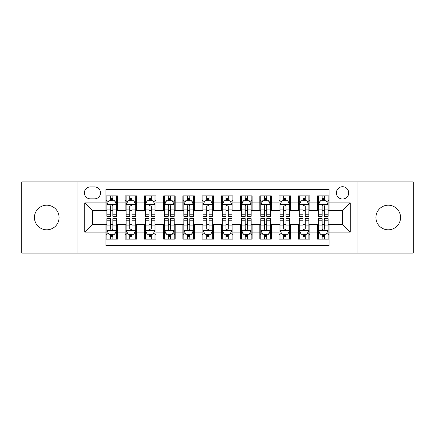 <?xml version="1.0" encoding="UTF-8"?>
<svg xmlns="http://www.w3.org/2000/svg" width="435" height="435" viewBox="0 0 435 435"><rect width="100%" height="100%" fill="white"/><g stroke="black" fill="none" stroke-linecap="round" stroke-linejoin="round"><path stroke-width="0.65" d="M388.237 205.189A12.31 12.31 0 0 0 375.927 217.5A12.31 12.31 0 0 0 388.237 229.81A12.31 12.31 0 0 0 400.553 217.5A12.31 12.31 0 0 0 388.237 205.189M46.762 205.189A12.31 12.31 0 0 0 34.447 217.5A12.31 12.31 0 0 0 46.762 229.81A12.31 12.31 0 0 0 59.073 217.5A12.31 12.31 0 0 0 46.762 205.189M342.552 186.718A6.155 6.155 0 0 0 336.391 192.874A6.155 6.155 0 0 0 342.552 199.029A6.155 6.155 0 0 0 348.707 192.874A6.155 6.155 0 0 0 342.552 186.718M357.94 253.088L413.25 253.088L413.25 181.912L357.94 181.912L357.94 253.088L77.06 253.088L77.06 181.912L21.75 181.912L21.75 253.088L77.06 253.088M329.083 195.859L317.539 195.859L317.539 202.879L309.845 202.879L309.845 210.573L317.539 210.573L317.539 202.879M309.845 202.879L309.845 195.859L298.301 195.859L298.301 202.879L290.607 202.879L290.607 210.573L298.301 210.573L298.301 202.879M290.607 202.879L290.607 195.859L279.063 195.859L279.063 202.879L271.369 202.879L271.369 210.573L279.063 210.573L279.063 202.879M271.369 202.879L271.369 195.859L259.825 195.859L259.825 202.879L252.131 202.879L252.131 210.573L259.825 210.573L259.825 202.879M252.131 202.879L252.131 195.859L240.588 195.859L240.588 202.879L232.888 202.879L232.888 210.573L240.588 210.573L240.588 202.879M232.888 202.879L232.888 195.859L221.35 195.859L221.35 202.879L213.65 202.879L213.65 210.573L221.35 210.573L221.35 202.879M213.65 202.879L213.65 195.859L202.112 195.859L202.112 202.879L194.412 202.879L194.412 210.573L202.112 210.573L202.112 202.879M194.412 202.879L194.412 195.859L182.869 195.859L182.869 202.879L175.174 202.879L175.174 210.573L182.869 210.573L182.869 202.879M175.174 202.879L175.174 195.859L163.631 195.859L163.631 202.879L155.937 202.879L155.937 210.573L163.631 210.573L163.631 202.879M155.937 202.879L155.937 195.859L144.393 195.859L144.393 202.879L136.699 202.879L136.699 210.573L144.393 210.573L144.393 202.879M136.699 202.879L136.699 195.859L125.155 195.859L125.155 210.573L117.461 210.573L117.461 195.859L105.917 195.859M105.917 239.141L117.461 239.141L117.461 224.427L125.155 224.427L125.155 239.141L136.699 239.141L136.699 224.427L144.393 224.427L144.393 232.121L136.699 232.121M144.393 232.121L144.393 239.141L155.937 239.141L155.937 224.427L163.631 224.427L163.631 232.121L155.937 232.121M163.631 232.121L163.631 239.141L175.174 239.141L175.174 224.427L182.869 224.427L182.869 232.121L175.174 232.121M182.869 232.121L182.869 239.141L194.412 239.141L194.412 224.427L202.112 224.427L202.112 232.121L194.412 232.121M202.112 232.121L202.112 239.141L213.65 239.141L213.65 224.427L221.35 224.427L221.35 232.121L213.65 232.121M221.35 232.121L221.35 239.141L232.888 239.141L232.888 224.427L240.588 224.427L240.588 232.121L232.888 232.121M240.588 232.121L240.588 239.141L252.131 239.141L252.131 224.427L259.825 224.427L259.825 232.121L252.131 232.121M259.825 232.121L259.825 239.141L271.369 239.141L271.369 224.427L279.063 224.427L279.063 232.121L271.369 232.121M279.063 232.121L279.063 239.141L290.607 239.141L290.607 224.427L298.301 224.427L298.301 232.121L290.607 232.121M298.301 232.121L298.301 239.141L309.845 239.141L309.845 224.427L317.539 224.427L317.539 232.121L309.845 232.121M90.333 198.838L94.569 198.838A5.965 5.965 0 0 0 100.528 192.874A5.965 5.965 0 0 0 94.569 186.909L90.333 186.909A5.965 5.965 0 0 0 84.368 192.874A5.965 5.965 0 0 0 90.333 198.838M357.94 181.912L77.06 181.912M329.083 202.879L329.083 189.41L105.917 189.41L105.917 210.573L92.448 210.573L92.448 224.427L105.917 224.427L105.917 245.59L329.083 245.59L329.083 224.427L342.552 224.427L342.552 210.573L329.083 210.573L329.083 202.879L350.246 202.879L350.246 232.121L329.083 232.121M105.917 232.121L84.754 232.121L84.754 202.879L105.917 202.879M317.539 232.121L317.539 239.141L329.083 239.141M105.917 200.666L106.879 200.666M110.533 200.666L112.844 200.666M116.498 200.666L117.461 200.666M105.917 210.382L106.879 210.382M110.533 210.382L112.844 210.382M116.498 210.382L117.461 210.382M105.917 224.618L106.879 224.618M110.533 224.618L112.844 224.618M116.498 224.618L117.461 224.618M105.917 234.334L106.879 234.334M110.533 234.334L112.844 234.334M116.498 234.334L117.461 234.334M125.155 210.382L126.117 210.382M129.771 210.382L132.082 210.382M135.736 210.382L136.699 210.382M125.155 200.666L126.117 200.666M129.771 200.666L132.082 200.666M135.736 200.666L136.699 200.666M125.155 224.618L126.117 224.618M129.771 224.618L132.082 224.618M135.736 224.618L136.699 224.618M125.155 234.334L126.117 234.334M129.771 234.334L132.082 234.334M135.736 234.334L136.699 234.334M144.393 224.618L145.355 224.618M149.009 224.618L151.32 224.618M154.974 224.618L155.937 224.618M144.393 234.334L145.355 234.334M149.009 234.334L151.32 234.334M154.974 234.334L155.937 234.334M144.393 200.666L145.355 200.666M149.009 200.666L151.32 200.666M154.974 200.666L155.937 200.666M144.393 210.382L145.355 210.382M149.009 210.382L151.32 210.382M154.974 210.382L155.937 210.382M163.631 224.618L164.593 224.618M168.253 224.618L170.558 224.618M174.212 224.618L175.174 224.618M163.631 234.334L164.593 234.334M168.253 234.334L170.558 234.334M174.212 234.334L175.174 234.334M163.631 200.666L164.593 200.666M168.253 200.666L170.558 200.666M174.212 200.666L175.174 200.666M163.631 210.382L164.593 210.382M168.253 210.382L170.558 210.382M174.212 210.382L175.174 210.382M182.869 224.618L183.831 224.618M187.49 224.618L189.796 224.618M193.45 224.618L194.412 224.618M182.869 234.334L183.831 234.334M187.49 234.334L189.796 234.334M193.45 234.334L194.412 234.334M182.869 200.666L183.831 200.666M187.49 200.666L189.796 200.666M193.45 200.666L194.412 200.666M182.869 210.382L183.831 210.382M187.49 210.382L189.796 210.382M193.45 210.382L194.412 210.382M202.112 224.618L203.069 224.618M206.728 224.618L209.034 224.618M212.688 224.618L213.65 224.618M202.112 234.334L203.069 234.334M206.728 234.334L209.034 234.334M212.688 234.334L213.65 234.334M202.112 200.666L203.069 200.666M206.728 200.666L209.034 200.666M212.688 200.666L213.65 200.666M202.112 210.382L203.069 210.382M206.728 210.382L209.034 210.382M212.688 210.382L213.65 210.382M221.35 224.618L222.312 224.618M225.966 224.618L228.272 224.618M231.931 224.618L232.888 224.618M221.35 234.334L222.312 234.334M225.966 234.334L228.272 234.334M231.931 234.334L232.888 234.334M221.35 200.666L222.312 200.666M225.966 200.666L228.272 200.666M231.931 200.666L232.888 200.666M221.35 210.382L222.312 210.382M225.966 210.382L228.272 210.382M231.931 210.382L232.888 210.382M240.588 224.618L241.55 224.618M245.204 224.618L247.51 224.618M251.169 224.618L252.131 224.618M240.588 234.334L241.55 234.334M245.204 234.334L247.51 234.334M251.169 234.334L252.131 234.334M240.588 200.666L241.55 200.666M245.204 200.666L247.51 200.666M251.169 200.666L252.131 200.666M240.588 210.382L241.55 210.382M245.204 210.382L247.51 210.382M251.169 210.382L252.131 210.382M259.825 224.618L260.788 224.618M264.442 224.618L266.747 224.618M270.407 224.618L271.369 224.618M259.825 234.334L260.788 234.334M264.442 234.334L266.747 234.334M270.407 234.334L271.369 234.334M259.825 200.666L260.788 200.666M264.442 200.666L266.747 200.666M270.407 200.666L271.369 200.666M259.825 210.382L260.788 210.382M264.442 210.382L266.747 210.382M270.407 210.382L271.369 210.382M279.063 224.618L280.026 224.618M283.68 224.618L285.991 224.618M289.645 224.618L290.607 224.618M279.063 234.334L280.026 234.334M283.68 234.334L285.991 234.334M289.645 234.334L290.607 234.334M279.063 200.666L280.026 200.666M283.68 200.666L285.991 200.666M289.645 200.666L290.607 200.666M279.063 210.382L280.026 210.382M283.68 210.382L285.991 210.382M289.645 210.382L290.607 210.382M298.301 224.618L299.264 224.618M302.918 224.618L305.229 224.618M308.883 224.618L309.845 224.618M298.301 234.334L299.264 234.334M302.918 234.334L305.229 234.334M308.883 234.334L309.845 234.334M298.301 200.666L299.264 200.666M302.918 200.666L305.229 200.666M308.883 200.666L309.845 200.666M298.301 210.382L299.264 210.382M302.918 210.382L305.229 210.382M308.883 210.382L309.845 210.382M317.539 224.618L318.502 224.618M322.156 224.618L324.466 224.618M328.12 224.618L329.083 224.618M317.539 234.334L318.502 234.334M322.156 234.334L324.466 234.334M328.12 234.334L329.083 234.334M317.539 200.666L318.502 200.666M322.156 200.666L324.466 200.666M328.12 200.666L329.083 200.666M317.539 210.382L318.502 210.382M322.156 210.382L324.466 210.382M328.12 210.382L329.083 210.382M92.448 210.573L84.754 202.879M92.448 224.427L84.754 232.121M350.246 202.879L342.552 210.573M350.246 232.121L342.552 224.427M112.844 198.36L110.533 198.36M116.498 214.776L112.844 214.776L112.844 216.347L116.498 216.347L116.498 204.608L114.574 200.763L108.804 200.763L106.879 204.608L106.879 216.347L110.533 216.347L110.533 214.776L106.879 214.776M106.879 204.608L106.879 195.859M116.498 204.608L116.498 195.859M110.533 200.763L110.533 195.859M112.844 195.859L112.844 200.763M112.844 214.776L112.844 206.054C112.072 204.57 111.306 204.57 110.533 206.054L110.533 214.776M110.533 236.64L112.844 236.64M106.879 220.224L110.533 220.224L110.533 218.653L106.879 218.653L106.879 230.392L108.804 234.237L114.574 234.237L116.498 230.392L116.498 218.653L112.844 218.653L112.844 220.224L116.498 220.224M116.498 230.392L116.498 239.141M106.879 230.392L106.879 239.141M112.844 234.237L112.844 239.141M110.533 239.141L110.533 234.237M110.533 220.224L110.533 228.946C111.306 230.43 112.072 230.43 112.844 228.946L112.844 220.224M132.082 198.36L129.771 198.36M135.736 214.776L132.082 214.776L132.082 216.347L135.736 216.347L135.736 204.608L133.811 200.763L128.042 200.763L126.117 204.608L126.117 216.347L129.771 216.347L129.771 214.776L126.117 214.776M126.117 204.608L126.117 195.859M135.736 204.608L135.736 195.859M129.771 200.763L129.771 195.859M132.082 195.859L132.082 200.763M132.082 214.776L132.082 206.054C131.316 204.57 130.543 204.57 129.771 206.054L129.771 214.776M151.32 198.36L149.009 198.36M154.974 214.776L151.32 214.776L151.32 216.347L154.974 216.347L154.974 204.608L153.049 200.763L147.28 200.763L145.355 204.608L145.355 216.347L149.009 216.347L149.009 214.776L145.355 214.776M145.355 204.608L145.355 195.859M154.974 204.608L154.974 195.859M149.009 200.763L149.009 195.859M151.32 195.859L151.32 200.763M151.32 214.776L151.32 206.054C150.553 204.57 149.781 204.57 149.009 206.054L149.009 214.776M170.558 198.36L168.253 198.36M174.212 214.776L170.558 214.776L170.558 216.347L174.212 216.347L174.212 204.608L172.293 200.763L166.518 200.763L164.593 204.608L164.593 216.347L168.253 216.347L168.253 214.776L164.593 214.776M164.593 204.608L164.593 195.859M174.212 204.608L174.212 195.859M168.253 200.763L168.253 195.859M170.558 195.859L170.558 200.763M170.558 214.776L170.558 206.054C169.791 204.57 169.019 204.57 168.253 206.054L168.253 214.776M189.796 198.36L187.49 198.36M193.45 214.776L189.796 214.776L189.796 216.347L193.45 216.347L193.45 204.608L191.53 200.763L185.756 200.763L183.831 204.608L183.831 216.347L187.49 216.347L187.49 214.776L183.831 214.776M183.831 204.608L183.831 195.859M193.45 204.608L193.45 195.859M187.49 200.763L187.49 195.859M189.796 195.859L189.796 200.763M189.796 214.776L189.796 206.054C189.029 204.57 188.257 204.57 187.49 206.054L187.49 214.776M129.771 236.64L132.082 236.64M126.117 220.224L129.771 220.224L129.771 218.653L126.117 218.653L126.117 230.392L128.042 234.237L133.811 234.237L135.736 230.392L135.736 218.653L132.082 218.653L132.082 220.224L135.736 220.224M135.736 230.392L135.736 239.141M126.117 230.392L126.117 239.141M132.082 234.237L132.082 239.141M129.771 239.141L129.771 234.237M129.771 220.224L129.771 228.946C130.543 230.43 131.31 230.43 132.082 228.946L132.082 220.224M149.009 236.64L151.32 236.64M145.355 220.224L149.009 220.224L149.009 218.653L145.355 218.653L145.355 230.392L147.28 234.237L153.049 234.237L154.974 230.392L154.974 218.653L151.32 218.653L151.32 220.224L154.974 220.224M154.974 230.392L154.974 239.141M145.355 230.392L145.355 239.141M151.32 234.237L151.32 239.141M149.009 239.141L149.009 234.237M149.009 220.224L149.009 228.946C149.781 230.43 150.548 230.43 151.32 228.946L151.32 220.224M168.253 236.64L170.558 236.64M164.593 220.224L168.253 220.224L168.253 218.653L164.593 218.653L164.593 230.392L166.518 234.237L172.293 234.237L174.212 230.392L174.212 218.653L170.558 218.653L170.558 220.224L174.212 220.224M174.212 230.392L174.212 239.141M164.593 230.392L164.593 239.141M170.558 234.237L170.558 239.141M168.253 239.141L168.253 234.237M168.253 220.224L168.253 228.946C169.019 230.43 169.786 230.43 170.558 228.946L170.558 220.224M187.49 236.64L189.796 236.64M183.831 220.224L187.49 220.224L187.49 218.653L183.831 218.653L183.831 230.392L185.756 234.237L191.53 234.237L193.45 230.392L193.45 218.653L189.796 218.653L189.796 220.224L193.45 220.224M193.45 230.392L193.45 239.141M183.831 230.392L183.831 239.141M189.796 234.237L189.796 239.141M187.49 239.141L187.49 234.237M187.49 220.224L187.49 228.946C188.257 230.43 189.024 230.43 189.796 228.946L189.796 220.224M209.034 198.36L206.728 198.36M212.688 214.776L209.034 214.776L209.034 216.347L212.688 216.347L212.688 204.608L210.768 200.763L204.994 200.763L203.069 204.608L203.069 216.347L206.728 216.347L206.728 214.776L203.069 214.776M203.069 204.608L203.069 195.859M212.688 204.608L212.688 195.859M206.728 200.763L206.728 195.859M209.034 195.859L209.034 200.763M209.034 214.776L209.034 206.054C208.267 204.57 207.495 204.57 206.728 206.054L206.728 214.776M206.728 236.64L209.034 236.64M203.069 220.224L206.728 220.224L206.728 218.653L203.069 218.653L203.069 230.392L204.994 234.237L210.768 234.237L212.688 230.392L212.688 218.653L209.034 218.653L209.034 220.224L212.688 220.224M212.688 230.392L212.688 239.141M203.069 230.392L203.069 239.141M209.034 234.237L209.034 239.141M206.728 239.141L206.728 234.237M206.728 220.224L206.728 228.946C207.495 230.43 208.267 230.43 209.034 228.946L209.034 220.224M228.272 198.36L225.966 198.36M231.931 214.776L228.272 214.776L228.272 216.347L231.931 216.347L231.931 204.608L230.006 200.763L224.232 200.763L222.312 204.608L222.312 216.347L225.966 216.347L225.966 214.776L222.312 214.776M222.312 204.608L222.312 195.859M231.931 204.608L231.931 195.859M225.966 200.763L225.966 195.859M228.272 195.859L228.272 200.763M228.272 214.776L228.272 206.054C227.505 204.57 226.733 204.57 225.966 206.054L225.966 214.776M225.966 236.64L228.272 236.64M222.312 220.224L225.966 220.224L225.966 218.653L222.312 218.653L222.312 230.392L224.232 234.237L230.006 234.237L231.931 230.392L231.931 218.653L228.272 218.653L228.272 220.224L231.931 220.224M231.931 230.392L231.931 239.141M222.312 230.392L222.312 239.141M228.272 234.237L228.272 239.141M225.966 239.141L225.966 234.237M225.966 220.224L225.966 228.946C226.733 230.43 227.505 230.43 228.272 228.946L228.272 220.224M247.51 198.36L245.204 198.36M251.169 214.776L247.51 214.776L247.51 216.347L251.169 216.347L251.169 204.608L249.244 200.763L243.469 200.763L241.55 204.608L241.55 216.347L245.204 216.347L245.204 214.776L241.55 214.776M241.55 204.608L241.55 195.859M251.169 204.608L251.169 195.859M245.204 200.763L245.204 195.859M247.51 195.859L247.51 200.763M247.51 214.776L247.51 206.054C246.743 204.57 245.976 204.57 245.204 206.054L245.204 214.776M245.204 236.64L247.51 236.64M241.55 220.224L245.204 220.224L245.204 218.653L241.55 218.653L241.55 230.392L243.469 234.237L249.244 234.237L251.169 230.392L251.169 218.653L247.51 218.653L247.51 220.224L251.169 220.224M251.169 230.392L251.169 239.141M241.55 230.392L241.55 239.141M247.51 234.237L247.51 239.141M245.204 239.141L245.204 234.237M245.204 220.224L245.204 228.946C245.971 230.43 246.743 230.43 247.51 228.946L247.51 220.224M266.747 198.36L264.442 198.36M270.407 214.776L266.747 214.776L266.747 216.347L270.407 216.347L270.407 204.608L268.482 200.763L262.707 200.763L260.788 204.608L260.788 216.347L264.442 216.347L264.442 214.776L260.788 214.776M260.788 204.608L260.788 195.859M270.407 204.608L270.407 195.859M264.442 200.763L264.442 195.859M266.747 195.859L266.747 200.763M266.747 214.776L266.747 206.054C265.981 204.57 265.214 204.57 264.442 206.054L264.442 214.776M264.442 236.64L266.747 236.64M260.788 220.224L264.442 220.224L264.442 218.653L260.788 218.653L260.788 230.392L262.707 234.237L268.482 234.237L270.407 230.392L270.407 218.653L266.747 218.653L266.747 220.224L270.407 220.224M270.407 230.392L270.407 239.141M260.788 230.392L260.788 239.141M266.747 234.237L266.747 239.141M264.442 239.141L264.442 234.237M264.442 220.224L264.442 228.946C265.209 230.43 265.981 230.43 266.747 228.946L266.747 220.224M285.991 198.36L283.68 198.36M289.645 214.776L285.991 214.776L285.991 216.347L289.645 216.347L289.645 204.608L287.72 200.763L281.951 200.763L280.026 204.608L280.026 216.347L283.68 216.347L283.68 214.776L280.026 214.776M280.026 204.608L280.026 195.859M289.645 204.608L289.645 195.859M283.68 200.763L283.68 195.859M285.991 195.859L285.991 200.763M285.991 214.776L285.991 206.054C285.219 204.57 284.452 204.57 283.68 206.054L283.68 214.776M283.68 236.64L285.991 236.64M280.026 220.224L283.68 220.224L283.68 218.653L280.026 218.653L280.026 230.392L281.951 234.237L287.72 234.237L289.645 230.392L289.645 218.653L285.991 218.653L285.991 220.224L289.645 220.224M289.645 230.392L289.645 239.141M280.026 230.392L280.026 239.141M285.991 234.237L285.991 239.141M283.68 239.141L283.68 234.237M283.68 220.224L283.68 228.946C284.446 230.43 285.219 230.43 285.991 228.946L285.991 220.224M305.229 198.36L302.918 198.36M308.883 214.776L305.229 214.776L305.229 216.347L308.883 216.347L308.883 204.608L306.958 200.763L301.189 200.763L299.264 204.608L299.264 216.347L302.918 216.347L302.918 214.776L299.264 214.776M299.264 204.608L299.264 195.859M308.883 204.608L308.883 195.859M302.918 200.763L302.918 195.859M305.229 195.859L305.229 200.763M305.229 214.776L305.229 206.054C304.456 204.57 303.69 204.57 302.918 206.054L302.918 214.776M302.918 236.64L305.229 236.64M299.264 220.224L302.918 220.224L302.918 218.653L299.264 218.653L299.264 230.392L301.189 234.237L306.958 234.237L308.883 230.392L308.883 218.653L305.229 218.653L305.229 220.224L308.883 220.224M308.883 230.392L308.883 239.141M299.264 230.392L299.264 239.141M305.229 234.237L305.229 239.141M302.918 239.141L302.918 234.237M302.918 220.224L302.918 228.946C303.684 230.43 304.456 230.43 305.229 228.946L305.229 220.224M324.466 198.36L322.156 198.36M328.12 214.776L324.466 214.776L324.466 216.347L328.12 216.347L328.12 204.608L326.196 200.763L320.426 200.763L318.502 204.608L318.502 216.347L322.156 216.347L322.156 214.776L318.502 214.776M318.502 204.608L318.502 195.859M328.12 204.608L328.12 195.859M322.156 200.763L322.156 195.859M324.466 195.859L324.466 200.763M324.466 214.776L324.466 206.054C323.694 204.57 322.928 204.57 322.156 206.054L322.156 214.776M322.156 236.64L324.466 236.64M318.502 220.224L322.156 220.224L322.156 218.653L318.502 218.653L318.502 230.392L320.426 234.237L326.196 234.237L328.12 230.392L328.12 218.653L324.466 218.653L324.466 220.224L328.12 220.224M328.12 230.392L328.12 239.141M318.502 230.392L318.502 239.141M324.466 234.237L324.466 239.141M322.156 239.141L322.156 234.237M322.156 220.224L322.156 228.946C322.928 230.43 323.694 230.43 324.466 228.946L324.466 220.224M125.155 232.121L117.461 232.121M125.155 202.879L117.461 202.879M116.449 204.515L106.928 204.515M106.879 201.824L108.271 201.824M115.106 201.824L116.498 201.824M110.533 209.072L106.879 209.072M116.498 209.072L112.844 209.072M112.844 199.583L110.533 199.583M106.928 230.485L116.449 230.485M116.498 233.176L115.106 233.176M108.271 233.176L106.879 233.176M112.844 225.928L116.498 225.928M106.879 225.928L110.533 225.928M110.533 235.417L112.844 235.417M135.687 204.515L126.166 204.515M126.117 201.824L127.515 201.824M134.344 201.824L135.736 201.824M129.771 209.072L126.117 209.072M135.736 209.072L132.082 209.072M132.082 199.583L129.771 199.583M154.925 204.515L145.404 204.515M145.355 201.824L146.753 201.824M153.582 201.824L154.974 201.824M149.009 209.072L145.355 209.072M154.974 209.072L151.32 209.072M151.32 199.583L149.009 199.583M174.163 204.515L164.642 204.515M164.593 201.824L165.991 201.824M172.82 201.824L174.212 201.824M168.253 209.072L164.593 209.072M174.212 209.072L170.558 209.072M170.558 199.583L168.253 199.583M193.406 204.515L183.88 204.515M183.831 201.824L185.228 201.824M192.058 201.824L193.45 201.824M187.49 209.072L183.831 209.072M193.45 209.072L189.796 209.072M189.796 199.583L187.49 199.583M126.166 230.485L135.687 230.485M135.736 233.176L134.344 233.176M127.515 233.176L126.117 233.176M132.082 225.928L135.736 225.928M126.117 225.928L129.771 225.928M129.771 235.417L132.082 235.417M145.404 230.485L154.925 230.485M154.974 233.176L153.582 233.176M146.753 233.176L145.355 233.176M151.32 225.928L154.974 225.928M145.355 225.928L149.009 225.928M149.009 235.417L151.32 235.417M164.642 230.485L174.163 230.485M174.212 233.176L172.82 233.176M165.991 233.176L164.593 233.176M170.558 225.928L174.212 225.928M164.593 225.928L168.253 225.928M168.253 235.417L170.558 235.417M183.88 230.485L193.406 230.485M193.45 233.176L192.058 233.176M185.228 233.176L183.831 233.176M189.796 225.928L193.45 225.928M183.831 225.928L187.49 225.928M187.49 235.417L189.796 235.417M212.644 204.515L203.118 204.515M203.069 201.824L204.466 201.824M211.296 201.824L212.688 201.824M206.728 209.072L203.069 209.072M212.688 209.072L209.034 209.072M209.034 199.583L206.728 199.583M203.118 230.485L212.644 230.485M212.688 233.176L211.296 233.176M204.466 233.176L203.069 233.176M209.034 225.928L212.688 225.928M203.069 225.928L206.728 225.928M206.728 235.417L209.034 235.417M231.882 204.515L222.356 204.515M222.312 201.824L223.704 201.824M230.534 201.824L231.931 201.824M225.966 209.072L222.312 209.072M231.931 209.072L228.272 209.072M228.272 199.583L225.966 199.583M222.356 230.485L231.882 230.485M231.931 233.176L230.534 233.176M223.704 233.176L222.312 233.176M228.272 225.928L231.931 225.928M222.312 225.928L225.966 225.928M225.966 235.417L228.272 235.417M251.12 204.515L241.594 204.515M241.55 201.824L242.942 201.824M249.772 201.824L251.169 201.824M245.204 209.072L241.55 209.072M251.169 209.072L247.51 209.072M247.51 199.583L245.204 199.583M241.594 230.485L251.12 230.485M251.169 233.176L249.772 233.176M242.942 233.176L241.55 233.176M247.51 225.928L251.169 225.928M241.55 225.928L245.204 225.928M245.204 235.417L247.51 235.417M270.358 204.515L260.837 204.515M260.788 201.824L262.18 201.824M269.009 201.824L270.407 201.824M264.442 209.072L260.788 209.072M270.407 209.072L266.747 209.072M266.747 199.583L264.442 199.583M260.837 230.485L270.358 230.485M270.407 233.176L269.009 233.176M262.18 233.176L260.788 233.176M266.747 225.928L270.407 225.928M260.788 225.928L264.442 225.928M264.442 235.417L266.747 235.417M289.596 204.515L280.075 204.515M280.026 201.824L281.418 201.824M288.247 201.824L289.645 201.824M283.68 209.072L280.026 209.072M289.645 209.072L285.991 209.072M285.991 199.583L283.68 199.583M280.075 230.485L289.596 230.485M289.645 233.176L288.247 233.176M281.418 233.176L280.026 233.176M285.991 225.928L289.645 225.928M280.026 225.928L283.68 225.928M283.68 235.417L285.991 235.417M308.834 204.515L299.313 204.515M299.264 201.824L300.656 201.824M307.485 201.824L308.883 201.824M302.918 209.072L299.264 209.072M308.883 209.072L305.229 209.072M305.229 199.583L302.918 199.583M299.313 230.485L308.834 230.485M308.883 233.176L307.485 233.176M300.656 233.176L299.264 233.176M305.229 225.928L308.883 225.928M299.264 225.928L302.918 225.928M302.918 235.417L305.229 235.417M328.072 204.515L318.55 204.515M318.502 201.824L319.894 201.824M326.728 201.824L328.12 201.824M322.156 209.072L318.502 209.072M328.12 209.072L324.466 209.072M324.466 199.583L322.156 199.583M318.55 230.485L328.072 230.485M328.12 233.176L326.728 233.176M319.894 233.176L318.502 233.176M324.466 225.928L328.12 225.928M318.502 225.928L322.156 225.928M322.156 235.417L324.466 235.417"/></g></svg>
